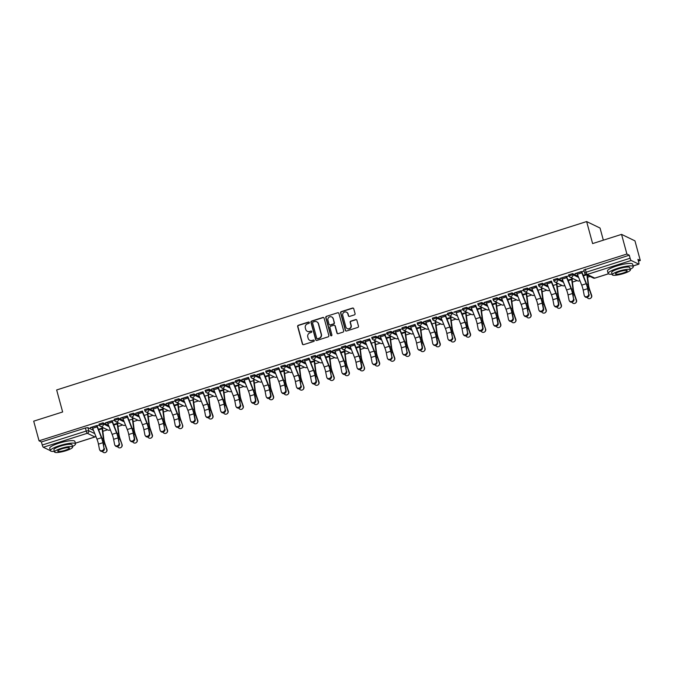 <?xml version="1.0" encoding="UTF-8"?>
<svg xmlns="http://www.w3.org/2000/svg" width="674" height="674" viewBox="0 0 674 674"><rect width="100%" height="100%" fill="white"/><g stroke="black" fill="none" stroke-linecap="round" stroke-linejoin="round"><path stroke-width="1.01" d="M309.324 322.517A0.716 0.682 -64.2 0 0 308.473 322.054L298.346 325.264A1.019 0.977 -64.2 0 0 297.655 326.536L302.39 343.984A1.019 0.977 -64.2 0 0 303.612 344.65L313.739 341.432A0.716 0.682 -64.2 0 0 313.865 340.109A0.716 0.682 -64.2 0 0 313.368 340.075L312.054 340.488A3.277 3.134 -64.2 0 1 308.161 338.356L307.765 336.907A3.277 3.134 -64.2 0 1 309.973 332.838L311.287 332.417A0.716 0.682 -64.2 0 0 311.413 331.094A0.716 0.682 -64.2 0 0 310.916 331.06L309.61 331.482A3.277 3.134 -64.2 0 1 305.718 329.35L305.322 327.893A3.277 3.134 -64.2 0 1 307.529 323.823L308.835 323.41A0.716 0.682 -64.2 0 0 309.324 322.517M309.088 322.164A0.716 0.682 -64.2 0 0 308.734 322.18L298.607 325.399A1.019 0.977 -64.2 0 0 297.916 326.671L302.66 344.111A1.019 0.977 -64.2 0 0 303.039 344.658M313.991 340.193A0.716 0.682 -64.2 0 0 313.637 340.202L312.054 340.488M311.54 331.178A0.716 0.682 -64.2 0 0 311.186 331.195L309.61 331.482M354.381 314.884A1.019 0.977 -64.2 0 0 355.072 313.612L353.74 308.717A1.019 0.977 -64.2 0 0 352.527 308.052L341.28 311.624A1.019 0.977 -64.2 0 0 340.589 312.896L345.332 330.344A1.019 0.977 -64.2 0 0 346.546 331.01L357.793 327.438A1.019 0.977 -64.2 0 0 358.484 326.165L356.875 320.251A1.019 0.977 -64.2 0 0 355.661 319.586L350.851 321.11A1.019 0.977 -64.2 0 0 350.16 322.383L350.952 325.315A2.738 2.62 -64.2 0 1 347.211 328.592A2.738 2.62 -64.2 0 1 345.855 326.941L342.737 315.449A2.738 2.62 -64.2 0 1 346.478 312.18A2.738 2.62 -64.2 0 1 347.835 313.831L348.357 315.744A1.019 0.977 -64.2 0 0 349.57 316.409L354.381 314.884M39.041 440.813L33.7 421.166L62.64 411.974L56.658 389.96L586.633 221.561L592.615 243.584L621.554 234.383L626.896 254.031L39.041 440.813L41.409 441.959L42.243 445.025L86.23 431.048L88.707 430.686L94.764 433.618M324.101 318.136A1.019 0.977 -64.2 0 0 322.888 317.471L311.641 321.043A1.019 0.977 -64.2 0 0 310.95 322.315L315.685 339.755A1.019 0.977 -64.2 0 0 316.906 340.429L328.154 336.848A1.019 0.977 -64.2 0 0 328.845 335.576L324.101 318.136M326.46 316.333L337.708 312.761A1.019 0.977 -64.2 0 1 338.921 313.427L343.664 330.867A1.019 0.977 -64.2 0 1 342.973 332.139L338.163 333.672A1.019 0.977 -64.2 0 1 336.941 333.007L335.02 325.93A1.019 0.977 -64.2 0 0 333.807 325.264L330.614 326.283A1.019 0.977 -64.2 0 0 329.923 327.556L331.92 334.919A0.716 0.682 -64.2 0 1 330.942 335.77A0.716 0.682 -64.2 0 1 330.589 335.34L325.769 317.606A1.019 0.977 -64.2 0 1 326.46 316.333L337.708 312.761M621.554 234.383L634.959 240.862L640.3 260.509L638.404 261.116M102.852 431.276L107.511 429.801M118.001 426.465L122.66 424.982M133.149 421.654L137.808 420.172M148.297 416.835L152.956 415.361M163.445 412.025L168.104 410.542M178.593 407.214L183.252 405.731M193.741 402.403L198.4 400.92M208.889 397.584L213.548 396.11M224.038 392.774L228.697 391.291M239.186 387.963L243.845 386.48M254.334 383.144L258.993 381.669M269.482 378.333L274.141 376.859M284.63 373.522L289.289 372.04M299.778 368.712L304.437 367.229M314.927 363.893L319.586 362.418M330.075 359.082L334.734 357.599M345.223 354.271L349.882 352.788M360.371 349.461L365.022 347.978M375.519 344.641L380.17 343.167M390.667 339.831L395.318 338.348M405.815 335.02L410.466 333.537M420.955 330.201L425.614 328.727M436.103 325.39L440.762 323.916M451.251 320.58L455.91 319.097M466.4 315.769L471.059 314.286M481.548 310.95L486.207 309.476M496.696 306.139L501.355 304.656M511.844 301.329L516.503 299.846M526.992 296.518L531.651 295.035M542.14 291.699L546.799 290.224M557.288 286.888L561.947 285.405M572.437 282.077L577.096 280.595M587.585 277.258L590.104 276.466M603.34 240.171L600.045 228.039L586.633 221.561M626.896 254.031L629.263 255.185L630.097 258.243A2.081 0.438 72.4 0 0 631.167 260.476L638.758 264.141A2.081 0.438 72.4 0 0 638.851 264.157A2.081 0.438 72.4 0 0 638.758 262.43L637.924 259.364L640.3 260.509M41.409 441.959L85.396 427.99L87.873 427.628L93.45 430.324M50.39 450.67L43.313 447.258A2.081 0.438 -107.6 0 1 42.243 445.025M92.212 426.979L92.212 427.004A2.603 0.548 72.4 0 0 92.641 428.285L96.98 439.162A6.462 1.365 -107.6 0 1 98.455 444.124L99.482 449.398A2.401 2.056 -38.8 0 0 103.948 447.983L103.358 443.239A7.818 1.651 72.4 0 0 101.572 437.241L97.031 425.749L99.196 425.083L90.375 427.569M111.825 420.753L107.36 422.185A2.603 0.548 72.4 0 0 107.789 423.466L112.128 434.351A6.462 1.365 -107.6 0 1 113.603 439.305L114.631 444.587A2.401 2.056 -38.8 0 0 119.096 443.163L118.506 438.429A7.818 1.651 72.4 0 0 116.72 432.43L112.179 420.938L114.344 420.273L105.523 422.75M127.327 416.144L120.671 417.939M142.475 411.334L135.819 413.128M152.796 407.728L152.804 407.753A2.603 0.548 72.4 0 0 153.234 409.034L157.564 419.91A6.462 1.365 -107.6 0 1 159.047 424.864L160.075 430.147A2.401 2.056 -38.8 0 0 164.54 428.723L163.951 423.988A7.818 1.651 72.4 0 0 162.164 417.99L157.623 406.498L159.78 405.832L150.968 408.309M172.418 401.502L167.952 402.934A2.603 0.548 72.4 0 0 168.382 404.215L172.713 415.1A6.462 1.365 -107.6 0 1 174.195 420.054L175.223 425.336A2.401 2.056 -38.8 0 0 179.688 423.912L179.099 419.177A7.818 1.651 72.4 0 0 177.313 413.179L172.771 401.687L174.928 401.022L166.116 403.499M187.92 396.893L181.264 398.688M203.068 392.083L196.404 393.877M217.862 387.061L213.397 388.494A2.603 0.548 72.4 0 0 213.827 389.774L218.157 400.659A6.462 1.365 -107.6 0 1 219.64 405.613L220.668 410.896A2.401 2.056 -38.8 0 0 225.133 409.472L224.543 404.737A7.818 1.651 72.4 0 0 222.757 398.738L218.216 387.247L220.373 386.581L211.552 389.058M233.002 382.242L228.545 383.683A2.603 0.548 72.4 0 0 228.975 384.964L233.305 395.84A6.462 1.365 -107.6 0 1 234.788 400.803L235.816 406.085A2.401 2.056 -38.8 0 0 240.281 404.661L239.691 399.926A7.818 1.651 72.4 0 0 237.905 393.928L233.364 382.436L235.521 381.77L226.7 384.247M248.512 377.642L241.848 379.437M263.66 372.832L256.996 374.626M278.809 368.012L272.144 369.807M293.594 362.991L289.138 364.432A2.603 0.548 72.4 0 0 289.559 365.712L293.898 376.589A6.462 1.365 -107.6 0 1 295.372 381.551L296.408 386.825A2.401 2.056 -38.8 0 0 300.874 385.41L300.275 380.675A7.818 1.651 72.4 0 0 298.489 374.677L293.948 363.185L296.113 362.519L287.293 364.996M309.105 358.391L302.441 360.186M319.425 354.785L319.434 354.81A2.603 0.548 72.4 0 0 319.855 356.091L324.194 366.968A6.462 1.365 -107.6 0 1 325.668 371.922L326.705 377.204A2.401 2.056 -38.8 0 0 331.17 375.78L330.572 371.045A7.818 1.651 72.4 0 0 328.786 365.047L324.245 353.555L326.41 352.89L317.589 355.367M334.574 349.974L334.582 349.991A2.603 0.548 72.4 0 0 335.003 351.272L339.342 362.157A6.462 1.365 -107.6 0 1 340.817 367.111L341.853 372.393A2.401 2.056 -38.8 0 0 346.318 370.97L345.72 366.235A7.818 1.651 72.4 0 0 343.934 360.236L339.393 348.744L341.558 348.079L332.737 350.556M354.549 343.951L347.885 345.745M369.697 339.14L363.033 340.934M380.018 335.534L380.026 335.551A2.603 0.548 72.4 0 0 380.448 336.832L384.787 347.717A6.462 1.365 -107.6 0 1 386.261 352.671L387.289 357.953A2.401 2.056 -38.8 0 0 391.762 356.529L391.164 351.794A7.818 1.651 72.4 0 0 389.378 345.796L384.837 334.304L387.002 333.638L378.181 336.115M399.631 329.3L395.175 330.74A2.603 0.548 72.4 0 0 395.596 332.021L399.935 342.898A6.462 1.365 -107.6 0 1 401.409 347.86L402.437 353.142A2.401 2.056 -38.8 0 0 406.911 351.718L406.312 346.984A7.818 1.651 72.4 0 0 404.526 340.985L399.985 329.493L402.151 328.828L393.33 331.305M415.142 324.7L408.478 326.494M430.29 319.889L423.626 321.683M440.611 316.283L440.619 316.3A2.603 0.548 72.4 0 0 441.04 317.58L445.379 328.465A6.462 1.365 -107.6 0 1 446.854 333.419L447.881 338.702A2.401 2.056 -38.8 0 0 452.355 337.278L451.757 332.543A7.818 1.651 72.4 0 0 449.971 326.545L445.43 315.053L447.595 314.387L438.774 316.864M460.224 310.048L455.759 311.489A2.603 0.548 72.4 0 0 456.188 312.77L460.527 323.646A6.462 1.365 -107.6 0 1 462.002 328.609L463.03 333.883A2.401 2.056 -38.8 0 0 467.495 332.467L466.905 327.733A7.818 1.651 72.4 0 0 465.119 321.734L460.578 310.242L462.743 309.577L453.922 312.054M475.734 305.448L469.07 307.243M490.883 300.629L484.218 302.424M506.031 295.819L499.367 297.613M520.817 290.797L516.351 292.238A2.603 0.548 72.4 0 0 516.781 293.519L521.12 304.395A6.462 1.365 -107.6 0 1 522.594 309.358L523.622 314.632A2.401 2.056 -38.8 0 0 528.087 313.216L527.498 308.481A7.818 1.651 72.4 0 0 525.712 302.483L521.171 290.991L523.336 290.326L514.515 292.802M536.319 286.197L529.663 287.992M551.467 281.378L544.811 283.173M561.796 277.781L561.796 277.798A2.603 0.548 72.4 0 0 562.226 279.078L566.564 289.955A6.462 1.365 -107.6 0 1 568.039 294.917L569.067 300.2A2.401 2.056 -38.8 0 0 573.532 298.776L572.942 294.041A7.818 1.651 72.4 0 0 571.156 288.042L566.615 276.551L568.78 275.885L559.959 278.362M581.409 271.546L576.944 272.987A2.603 0.548 72.4 0 0 577.374 274.267L581.713 285.144A6.462 1.365 -107.6 0 1 583.187 290.106L584.215 295.381A2.401 2.056 -38.8 0 0 588.68 293.965L588.09 289.23A7.818 1.651 72.4 0 0 586.304 283.232L581.763 271.732L583.928 271.066L575.107 273.551M568.721 274.849L572.605 273.61L578.182 276.306M553.573 279.659L557.457 278.429L563.034 281.117M538.425 284.47L542.309 283.24L547.886 285.936M523.285 289.289L527.169 288.051L532.738 290.747M508.137 294.1L512.021 292.861L517.59 295.557M492.989 298.911L496.873 297.681L502.45 300.368M477.841 303.721L481.725 302.491L487.302 305.187M462.693 308.54L466.576 307.302L472.154 309.998M447.544 313.351L451.428 312.113L452.768 312.761M432.396 318.162L436.28 316.932L441.858 319.628M417.248 322.972L421.132 321.742L426.709 324.438M402.1 327.791L405.984 326.553L411.561 329.249M386.952 332.602L390.836 331.372L396.413 334.06M371.804 337.413L375.688 336.183L381.265 338.879M356.656 342.232L360.539 340.993L366.117 343.689M341.507 347.043L345.391 345.804L350.969 348.5M326.359 351.853L330.243 350.623L335.821 353.311M311.211 356.664L315.095 355.434L320.672 358.13M296.063 361.483L299.947 360.245L305.524 362.941M280.915 366.294L284.799 365.055L290.376 367.751M265.767 371.104L269.651 369.874L275.228 372.57M250.618 375.915L254.502 374.685L260.08 377.381M235.47 380.734L239.354 379.496L244.932 382.192M220.322 385.545L224.206 384.315L229.783 387.002M205.174 390.356L209.058 389.125L214.635 391.821M190.026 395.175L193.91 393.936L199.487 396.632M174.878 399.985L178.762 398.747L184.339 401.443M159.73 404.796L163.613 403.566L169.191 406.254M144.581 409.607L148.465 408.377L154.043 411.073M129.433 414.426L133.317 413.187L138.895 415.883M114.285 419.236L118.169 417.998L123.746 420.694M99.137 424.047L103.021 422.817L108.598 425.513M102.397 428.361L103.686 427.948M117.546 423.55L118.835 423.137M132.609 418.436L133.983 418.327M147.842 413.92L149.131 413.516M162.99 409.11L164.279 408.697M178.138 404.299L179.427 403.886M193.202 399.185L194.575 399.075M208.35 394.374L209.724 394.256M223.583 389.858L224.872 389.446M238.731 385.048L240.02 384.635M253.795 379.934L255.168 379.824M268.943 375.123L270.316 375.005M284.175 370.607L285.464 370.195M299.323 365.797L300.612 365.384M314.387 360.683L315.761 360.573M329.535 355.872L330.909 355.754M344.759 351.356L346.057 350.943M359.908 346.546L361.205 346.133M374.98 341.432L376.353 341.314M390.128 336.621L391.501 336.503M405.352 332.105L406.649 331.692M420.424 326.991L421.798 326.882M435.572 322.18L436.946 322.062M450.721 317.37L452.094 317.252M465.945 312.854L467.242 312.441M481.017 307.74L482.39 307.63M496.165 302.929L497.538 302.811M511.389 298.413L512.687 298.001M526.537 293.594L527.835 293.19M541.61 288.489L542.983 288.371M556.834 283.973L558.131 283.56M571.982 279.162L573.271 278.75M103.29 427.754L98.404 429.304M90.451 427.864L92.296 427.274M629.263 255.185L583.869 270.03M105.599 423.053L107.444 422.463M118.439 422.943L113.552 424.494L117.183 423.339L118.464 433.272A7.818 1.651 -107.6 0 0 119.896 439.103L122.087 444.613A2.401 2.334 46.1 0 1 121.514 447.047L121.286 447.266A2.401 2.334 -133.9 0 0 121.851 444.832M120.747 418.234L122.592 417.653M133.587 418.133L132.331 418.529M135.895 413.423L137.732 412.842M148.735 413.322L147.48 413.718M151.043 408.613L152.88 408.023M163.883 408.503L158.997 410.053M166.192 403.793L168.028 403.212M179.031 403.692L174.145 405.243L177.776 404.088L179.057 414.021A7.818 1.651 -107.6 0 0 180.489 419.851L182.671 425.353A2.401 2.334 46.1 0 1 182.106 427.796L181.879 428.015A2.401 2.334 -133.9 0 0 182.443 425.58M181.34 398.983L183.176 398.401M194.179 398.882L192.924 399.278M196.488 394.172L198.325 393.582M209.328 394.063L208.072 394.467M211.636 389.361L213.473 388.772M224.467 389.252L219.589 390.802M226.784 384.542L228.621 383.961M239.615 384.441L234.737 385.991M241.932 379.732L243.769 379.15M254.764 379.631L253.517 380.026M257.08 374.921L258.917 374.331M269.912 374.811L265.034 376.362M272.229 370.102L274.065 369.521M285.06 370.001L280.182 371.551M287.377 365.291L289.213 364.71M300.208 365.19L295.33 366.74L298.961 365.586L300.242 375.519A7.818 1.651 -107.6 0 0 301.666 381.349L303.856 386.851A2.401 2.334 46.1 0 1 303.292 389.286L303.056 389.513A2.401 2.334 -133.9 0 0 303.629 387.07M302.525 360.48L304.362 359.899M315.356 360.371L310.478 361.93M317.673 355.67L319.51 355.08M330.504 355.56L325.626 357.11M332.821 350.851L334.658 350.269M345.652 350.75L340.774 352.3M347.969 346.04L349.806 345.459M360.801 345.939L355.923 347.489L359.554 346.335L360.834 356.268A7.818 1.651 -107.6 0 0 362.258 362.09L364.449 367.6A2.401 2.334 46.1 0 1 363.876 370.034L363.648 370.262A2.401 2.334 -133.9 0 0 364.221 367.819M363.118 341.229L364.954 340.64M375.949 341.12L374.702 341.524M378.266 336.419L380.102 335.829M391.097 336.309L386.219 337.859M393.414 331.6L395.25 331.018M406.245 331.498L401.367 333.049M408.562 326.789L410.399 326.208M421.393 326.688L416.515 328.238L420.146 327.084L421.427 337.017A7.818 1.651 -107.6 0 0 422.851 342.839L425.041 348.348A2.401 2.334 46.1 0 1 424.468 350.783L424.241 351.002A2.401 2.334 -133.9 0 0 424.814 348.568M423.71 321.978L425.547 321.388M436.541 321.869L435.294 322.265M438.858 317.159L440.695 316.578M451.69 317.058L446.811 318.608M453.998 312.348L455.843 311.767M466.838 312.247L461.96 313.798M469.146 307.538L470.991 306.956M481.986 307.428L477.108 308.987L480.739 307.833L482.02 317.766A7.818 1.651 -107.6 0 0 483.443 323.587L485.634 329.097A2.401 2.334 46.1 0 1 485.061 331.532L484.833 331.751A2.401 2.334 -133.9 0 0 485.406 329.316M484.294 302.727L486.139 302.137M497.134 302.618L492.247 304.168M499.442 297.908L501.288 297.327M512.282 297.807L507.396 299.357M514.591 293.097L516.436 292.516M527.43 292.996L522.544 294.546M529.739 288.287L531.584 287.697M542.578 288.177L541.323 288.582M544.887 283.476L546.732 282.886M557.727 283.366L556.471 283.762M560.035 278.657L561.88 278.076M572.875 278.556L567.988 280.106M575.183 273.846L577.028 273.265M585.875 274.419L583.136 275.295M307.479 331.389A3.277 3.134 -64.2 0 0 309.872 331.608M309.922 340.404A3.277 3.134 -64.2 0 0 312.323 340.623M323.722 317.589A1.019 0.977 -64.2 0 0 323.149 317.597L311.91 321.169A1.019 0.977 -64.2 0 0 311.219 322.442L315.954 339.89A1.019 0.977 -64.2 0 0 316.333 340.429M313.056 322.071A0.716 0.682 -64.2 0 0 312.576 322.956L316.729 338.272A0.716 0.682 -64.2 0 0 317.58 338.736L318.962 338.297A3.277 3.134 -64.2 0 0 321.169 334.228L318.33 323.756A3.277 3.134 -64.2 0 0 314.438 321.624L313.056 322.071M317.227 338.752A0.716 0.682 -64.2 0 0 317.85 338.862L317.58 338.736M316.839 321.852A3.277 3.134 -64.2 0 1 318.6 323.891L321.439 334.355A3.277 3.134 -64.2 0 1 319.232 338.424L317.85 338.862M338.542 312.888A1.019 0.977 -64.2 0 0 337.977 312.888M334.641 325.39A1.019 0.977 -64.2 0 1 335.29 326.064L337.211 333.133A1.019 0.977 -64.2 0 0 337.59 333.681M326.73 316.46A1.019 0.977 -64.2 0 0 326.039 317.732L330.858 335.467A0.716 0.682 -64.2 0 0 331.086 335.821M333.023 318.591A2.738 2.62 -64.2 0 0 328.802 317.361A2.738 2.62 -64.2 0 0 327.926 320.209L329.03 324.253A1.019 0.977 -64.2 0 0 330.243 324.919L333.436 323.908A1.019 0.977 -64.2 0 0 334.127 322.635L333.293 318.718A2.738 2.62 -64.2 0 0 331.802 317.007M329.67 324.927A1.019 0.977 -64.2 0 0 330.513 325.053L330.243 324.919M333.293 318.718L334.397 322.762A1.019 0.977 -64.2 0 1 333.706 324.034L330.513 325.053M346.604 312.247A2.738 2.62 -64.2 0 1 348.104 313.966L348.618 315.879A1.019 0.977 -64.2 0 0 348.997 316.418M347.346 328.651A2.738 2.62 -64.2 0 0 351.221 325.449L350.952 325.315M356.495 319.703A1.019 0.977 -64.2 0 0 355.931 319.712L351.112 321.245A1.019 0.977 -64.2 0 0 350.429 322.517L351.221 325.449M353.361 308.178A1.019 0.977 -64.2 0 0 352.797 308.178L341.549 311.759A1.019 0.977 -64.2 0 0 340.859 313.022L345.602 330.471A1.019 0.977 -64.2 0 0 345.981 331.01M102.313 428.066L102.389 428.344A2.603 0.548 -107.6 0 1 102.642 429.532L103.796 438.875A6.462 1.365 72.4 0 0 104.975 443.694L106.939 449.423A2.401 2.334 46.1 0 1 106.366 451.858L106.138 452.077A2.401 2.334 -133.9 0 0 106.703 449.642L104.748 443.913A7.818 1.651 -107.6 0 1 103.316 438.092L102.035 428.15L98.412 429.33M102.364 451.361A2.401 2.334 -133.9 0 0 106.138 452.077M104.386 448.522A2.401 2.056 141.2 0 1 100.283 450.738L99.845 450.19M96.677 425.564L96.677 425.58A2.603 0.548 72.4 0 0 97.107 426.861L101.445 437.738A6.462 1.365 -107.6 0 1 102.92 442.7L103.948 447.983M117.512 446.55A2.401 2.334 -133.9 0 0 121.286 447.266M117.461 423.255L117.537 423.533A2.603 0.548 -107.6 0 1 117.79 424.721L118.944 434.064A6.462 1.365 72.4 0 0 120.124 438.884L122.087 444.613M132.685 418.714A2.603 0.548 -107.6 0 1 132.93 419.91L134.092 429.254A6.462 1.365 72.4 0 0 135.272 434.064L137.235 439.793A2.401 2.334 46.1 0 1 136.662 442.228L136.434 442.456A2.401 2.334 -133.9 0 0 136.999 440.012L135.044 434.292A7.818 1.651 -107.6 0 1 133.612 428.462L132.34 418.546M132.66 441.74A2.401 2.334 -133.9 0 0 136.434 442.456M119.534 443.711A2.401 2.056 141.2 0 1 115.431 445.918L114.993 445.379M111.825 420.77A2.603 0.548 72.4 0 0 112.255 422.05L116.594 432.927A6.462 1.365 -107.6 0 1 118.068 437.889L119.096 443.163M134.244 438.353L133.216 433.079A6.462 1.365 -107.6 0 0 131.742 428.116L127.403 417.24A2.603 0.548 72.4 0 1 126.973 415.959L122.508 417.375A2.603 0.548 72.4 0 0 122.938 418.655L127.276 429.532A6.462 1.365 -107.6 0 1 128.751 434.494L129.779 439.768A2.401 2.056 -38.8 0 0 134.244 438.353L134.682 438.892A2.401 2.056 141.2 0 1 130.579 441.108L130.141 440.569M134.682 438.892L133.654 433.618A7.818 1.651 72.4 0 0 131.868 427.619L127.251 415.85M72.472 446.483A13.033 2.502 164.8 0 0 75.539 443.854A13.033 2.502 164.8 0 0 59.615 445.649A13.033 2.502 164.8 0 0 50.39 450.687A13.033 2.502 164.8 0 0 54.367 451.403M75.539 443.854L74.873 441.386A13.033 2.502 164.8 0 0 58.941 443.18A13.033 2.502 164.8 0 0 49.716 448.218L50.39 450.687M54.527 452.001L53.912 449.726A9.385 1.803 -15.2 0 1 60.55 446.104A9.385 1.803 -15.2 0 1 72.017 444.806L72.64 447.081A9.385 1.803 164.8 0 0 61.165 448.37A9.385 1.803 164.8 0 0 54.527 452.001A9.385 1.803 164.8 0 0 65.993 450.704A9.385 1.803 164.8 0 0 72.64 447.081M62.025 448.791A6.049 1.163 164.8 0 0 57.745 451.125A6.049 1.163 164.8 0 0 65.134 450.291A6.049 1.163 164.8 0 0 69.414 447.957A6.049 1.163 164.8 0 0 62.025 448.791M630.224 269.271A13.033 2.502 164.8 0 0 633.29 266.634A13.033 2.502 164.8 0 0 617.367 268.437A13.033 2.502 164.8 0 0 608.142 273.467A13.033 2.502 164.8 0 0 612.118 274.192M633.29 266.634L632.625 264.166A13.033 2.502 164.8 0 0 616.693 265.969A13.033 2.502 164.8 0 0 607.476 270.999L608.142 273.467M612.278 274.781L611.663 272.515A9.385 1.803 -15.2 0 1 618.302 268.884A9.385 1.803 -15.2 0 1 629.769 267.595L630.392 269.861A9.385 1.803 164.8 0 0 618.926 271.159A9.385 1.803 164.8 0 0 612.278 274.781A9.385 1.803 164.8 0 0 623.745 273.492A9.385 1.803 164.8 0 0 630.392 269.861M619.777 271.571A6.049 1.163 164.8 0 0 615.497 273.905A6.049 1.163 164.8 0 0 622.894 273.08A6.049 1.163 164.8 0 0 627.174 270.737A6.049 1.163 164.8 0 0 619.777 271.571M147.758 413.625L147.833 413.903A2.603 0.548 -107.6 0 1 148.078 415.1L149.24 424.443A6.462 1.365 72.4 0 0 150.42 429.254L152.375 434.983A2.401 2.334 46.1 0 1 151.81 437.418L151.583 437.637A2.401 2.334 -133.9 0 0 152.147 435.202L150.192 429.473A7.818 1.651 -107.6 0 1 148.76 423.651L147.488 413.735M147.808 436.921A2.401 2.334 -133.9 0 0 151.583 437.637M162.906 408.815L162.982 409.093A2.603 0.548 -107.6 0 1 163.226 410.281L164.389 419.624A6.462 1.365 72.4 0 0 165.568 424.443L167.523 430.172A2.401 2.334 46.1 0 1 166.958 432.607L166.731 432.826A2.401 2.334 -133.9 0 0 167.295 430.391L165.341 424.662A7.818 1.651 -107.6 0 1 163.908 418.84L162.628 408.899L159.005 410.078M162.956 432.11A2.401 2.334 -133.9 0 0 166.731 432.826M178.105 427.299A2.401 2.334 -133.9 0 0 181.879 428.015M178.054 404.004L178.13 404.274A2.603 0.548 -107.6 0 1 178.374 405.47L179.537 414.813A6.462 1.365 72.4 0 0 180.716 419.632L182.671 425.353M137.656 412.547L137.656 412.564A2.603 0.548 72.4 0 0 138.086 413.844L142.425 424.721A6.462 1.365 -107.6 0 1 143.899 429.683L144.927 434.957A2.401 2.056 -38.8 0 0 149.392 433.542L149.83 434.081A2.401 2.056 141.2 0 1 145.727 436.297L145.289 435.749M149.83 434.081L148.802 428.807A7.818 1.651 72.4 0 0 147.016 422.809L142.399 411.039M137.656 412.564L142.121 411.14A2.603 0.548 72.4 0 0 142.551 412.421L146.89 423.306A6.462 1.365 -107.6 0 1 148.364 428.26L149.392 433.542M164.978 429.271A2.401 2.056 141.2 0 1 160.875 431.486L160.437 430.939M157.269 406.312L157.269 406.329A2.603 0.548 72.4 0 0 157.699 407.61L162.038 418.487A6.462 1.365 -107.6 0 1 163.512 423.449L164.54 428.723M180.127 424.46A2.401 2.056 141.2 0 1 176.024 426.667L175.585 426.128M172.418 401.519A2.603 0.548 72.4 0 0 172.847 402.799L177.186 413.676A6.462 1.365 -107.6 0 1 178.661 418.638L179.688 423.912M193.278 399.463A2.603 0.548 -107.6 0 1 193.522 400.659L194.685 410.003A6.462 1.365 72.4 0 0 195.864 414.813L197.819 420.542A2.401 2.334 46.1 0 1 197.255 422.977L197.027 423.205A2.401 2.334 -133.9 0 0 197.592 420.761L195.629 415.032A7.818 1.651 -107.6 0 1 194.205 409.211L192.933 399.294M193.253 422.488A2.401 2.334 -133.9 0 0 197.027 423.205M183.092 398.107L183.101 398.123A2.603 0.548 72.4 0 0 183.53 399.404L187.861 410.281A6.462 1.365 -107.6 0 1 189.343 415.243L190.371 420.517A2.401 2.056 -38.8 0 0 194.837 419.102L195.275 419.641A2.401 2.056 141.2 0 1 191.172 421.857L190.734 421.317M195.275 419.641L194.247 414.367A7.818 1.651 72.4 0 0 192.461 408.368L187.844 396.598M183.101 398.123L187.566 396.708A2.603 0.548 72.4 0 0 187.995 397.989L192.334 408.865A6.462 1.365 -107.6 0 1 193.809 413.819L194.837 419.102M208.426 394.652A2.603 0.548 -107.6 0 1 208.67 395.849L209.833 405.184A6.462 1.365 72.4 0 0 211.013 410.003L212.967 415.732A2.401 2.334 46.1 0 1 212.403 418.166L212.175 418.386A2.401 2.334 -133.9 0 0 212.74 415.951L210.777 410.222A7.818 1.651 -107.6 0 1 209.353 404.4L208.081 394.484M208.401 417.669A2.401 2.334 -133.9 0 0 212.175 418.386M198.24 393.287L198.249 393.313A2.603 0.548 72.4 0 0 198.678 394.593L203.009 405.47A6.462 1.365 -107.6 0 1 204.492 410.432L205.519 415.706A2.401 2.056 -38.8 0 0 209.985 414.291L210.423 414.83A2.401 2.056 141.2 0 1 206.32 417.046L205.882 416.498M210.423 414.83L209.395 409.556A7.818 1.651 72.4 0 0 207.609 403.558L202.992 391.779M198.249 393.313L202.714 391.889A2.603 0.548 72.4 0 0 203.144 393.169L207.482 404.055A6.462 1.365 -107.6 0 1 208.957 409.008L209.985 414.291M223.498 389.564L223.574 389.842A2.603 0.548 -107.6 0 1 223.819 391.03L224.981 400.373A6.462 1.365 72.4 0 0 226.161 405.192L228.115 410.921A2.401 2.334 46.1 0 1 227.551 413.356L227.315 413.575A2.401 2.334 -133.9 0 0 227.888 411.14L225.925 405.411A7.818 1.651 -107.6 0 1 224.501 399.589L223.22 389.648L219.598 390.819M223.549 412.859A2.401 2.334 -133.9 0 0 227.315 413.575M225.571 410.019A2.401 2.056 141.2 0 1 221.468 412.227L221.03 411.688M217.862 387.078A2.603 0.548 72.4 0 0 218.292 388.359L222.631 399.235A6.462 1.365 -107.6 0 1 224.105 404.198L225.133 409.472M238.647 384.744L238.722 385.023A2.603 0.548 -107.6 0 1 238.967 386.219L240.129 395.562A6.462 1.365 72.4 0 0 241.309 400.373L243.263 406.102A2.401 2.334 46.1 0 1 242.699 408.537L242.463 408.764A2.401 2.334 -133.9 0 0 243.036 406.329L241.073 400.6A7.818 1.651 -107.6 0 1 239.649 394.77L238.369 384.837L234.746 386.008M238.697 408.048A2.401 2.334 -133.9 0 0 242.463 408.764M240.719 405.2A2.401 2.056 141.2 0 1 236.616 407.416L236.178 406.877M233.01 382.268A2.603 0.548 72.4 0 0 233.44 383.548L237.779 394.425A6.462 1.365 -107.6 0 1 239.253 399.387L240.281 404.661M253.871 380.212A2.603 0.548 -107.6 0 1 254.115 381.408L255.278 390.752A6.462 1.365 72.4 0 0 256.457 395.562L258.412 401.291A2.401 2.334 46.1 0 1 257.847 403.726L257.611 403.945A2.401 2.334 -133.9 0 0 258.184 401.51L256.221 395.781A7.818 1.651 -107.6 0 1 254.797 389.96L253.525 380.043M253.845 403.237A2.401 2.334 -133.9 0 0 257.611 403.945M255.429 399.851L254.401 394.568A6.462 1.365 -107.6 0 0 252.918 389.614L248.588 378.729A2.603 0.548 72.4 0 1 248.158 377.448L243.693 378.872A2.603 0.548 72.4 0 0 244.123 380.153L248.453 391.03A6.462 1.365 -107.6 0 1 249.936 395.992L250.964 401.266A2.401 2.056 -38.8 0 0 255.429 399.851L255.867 400.39A2.401 2.056 141.2 0 1 251.764 402.605L251.326 402.058M255.867 400.39L254.839 395.116A7.818 1.651 72.4 0 0 253.053 389.117L248.436 377.347M269.019 375.401A2.603 0.548 -107.6 0 1 269.263 376.589L270.426 385.932A6.462 1.365 72.4 0 0 271.605 390.752L273.56 396.481A2.401 2.334 46.1 0 1 272.995 398.915L272.759 399.134A2.401 2.334 -133.9 0 0 273.332 396.7L271.369 390.971A7.818 1.651 -107.6 0 1 269.945 385.149L268.665 375.207M268.993 398.418A2.401 2.334 -133.9 0 0 272.759 399.134M258.833 374.036L258.841 374.062A2.603 0.548 72.4 0 0 259.263 375.342L263.601 386.219A6.462 1.365 -107.6 0 1 265.084 391.181L266.112 396.455A2.401 2.056 -38.8 0 0 270.577 395.04L271.015 395.579A2.401 2.056 141.2 0 1 266.912 397.795L266.474 397.247M271.015 395.579L269.979 390.297A7.818 1.651 72.4 0 0 268.201 384.298L263.585 372.528M263.298 372.621L263.307 372.638A2.603 0.548 72.4 0 0 263.736 373.918L268.067 384.795A6.462 1.365 -107.6 0 1 269.549 389.757L270.577 395.04M284.091 370.312L284.167 370.59A2.603 0.548 -107.6 0 1 284.411 371.778L285.574 381.122A6.462 1.365 72.4 0 0 286.745 385.941L288.708 391.67A2.401 2.334 46.1 0 1 288.143 394.105L287.908 394.324A2.401 2.334 -133.9 0 0 288.48 391.889L286.517 386.16A7.818 1.651 -107.6 0 1 285.094 380.33L283.813 370.397M284.142 393.608A2.401 2.334 -133.9 0 0 287.908 394.324M278.446 367.81L273.989 369.242A2.603 0.548 72.4 0 0 274.411 370.523L278.75 381.408A6.462 1.365 -107.6 0 1 280.224 386.362L281.26 391.645A2.401 2.056 -38.8 0 0 285.725 390.221L286.164 390.768A2.401 2.056 141.2 0 1 282.061 392.976L281.622 392.437M286.164 390.768L285.127 385.486A7.818 1.651 72.4 0 0 283.341 379.487L278.724 367.718M278.455 367.827A2.603 0.548 72.4 0 0 278.884 369.108L283.215 379.984A6.462 1.365 -107.6 0 1 284.698 384.947L285.725 390.221M299.29 388.797A2.401 2.334 -133.9 0 0 303.056 389.513M299.239 365.493L299.315 365.771A2.603 0.548 -107.6 0 1 299.559 366.968L300.714 376.311A6.462 1.365 72.4 0 0 301.893 381.122L303.856 386.851M301.312 385.949A2.401 2.056 141.2 0 1 297.209 388.165L296.771 387.626M293.603 363.016A2.603 0.548 72.4 0 0 294.033 364.297L298.363 375.174A6.462 1.365 -107.6 0 1 299.846 380.136L300.874 385.41M314.463 360.961A2.603 0.548 -107.6 0 1 314.707 362.157L315.862 371.5A6.462 1.365 72.4 0 0 317.041 376.311L319.004 382.04A2.401 2.334 46.1 0 1 318.431 384.475L318.204 384.694A2.401 2.334 -133.9 0 0 318.777 382.259L316.814 376.53A7.818 1.651 -107.6 0 1 315.39 370.708L314.109 360.775M314.438 383.978A2.401 2.334 -133.9 0 0 318.204 384.694M316.022 380.599L314.994 375.317A6.462 1.365 -107.6 0 0 313.511 370.363L309.181 359.478A2.603 0.548 72.4 0 1 308.751 358.197L304.286 359.621A2.603 0.548 72.4 0 0 304.707 360.902L309.046 371.778A6.462 1.365 -107.6 0 1 310.52 376.741L311.557 382.015A2.401 2.056 -38.8 0 0 316.022 380.599L316.46 381.139A2.401 2.056 141.2 0 1 312.357 383.354L311.919 382.807M316.46 381.139L315.424 375.865A7.818 1.651 72.4 0 0 313.637 369.866L309.021 358.096M329.611 356.15A2.603 0.548 -107.6 0 1 329.856 357.338L331.01 366.681A6.462 1.365 72.4 0 0 332.189 371.5L334.152 377.229A2.401 2.334 46.1 0 1 333.579 379.664L333.352 379.883A2.401 2.334 -133.9 0 0 333.925 377.448L331.962 371.719A7.818 1.651 -107.6 0 1 330.538 365.898L329.257 355.956M329.586 379.167A2.401 2.334 -133.9 0 0 333.352 379.883M331.608 376.328A2.401 2.056 141.2 0 1 327.505 378.544L327.067 377.996M319.434 354.81L323.899 353.387A2.603 0.548 72.4 0 0 324.329 354.667L328.659 365.544A6.462 1.365 -107.6 0 1 330.142 370.506L331.17 375.78M344.684 351.061L344.759 351.331A2.603 0.548 -107.6 0 1 345.004 352.527L346.158 361.871A6.462 1.365 72.4 0 0 347.337 366.681L349.301 372.41A2.401 2.334 46.1 0 1 348.728 374.854L348.5 375.073A2.401 2.334 -133.9 0 0 349.073 372.638L347.11 366.909A7.818 1.651 -107.6 0 1 345.686 361.079L344.406 351.146L340.783 352.317M344.734 374.356A2.401 2.334 -133.9 0 0 348.5 375.073M346.756 371.517A2.401 2.056 141.2 0 1 342.653 373.725L342.215 373.185M339.039 348.559L339.047 348.576A2.603 0.548 72.4 0 0 339.469 349.857L343.807 360.733A6.462 1.365 -107.6 0 1 345.29 365.696L346.318 370.97M359.882 369.546A2.401 2.334 -133.9 0 0 363.648 370.262M359.832 346.242L359.908 346.52A2.603 0.548 -107.6 0 1 360.152 347.717L361.306 357.06A6.462 1.365 72.4 0 0 362.486 361.871L364.449 367.6M354.187 343.74L349.73 345.181A2.603 0.548 72.4 0 0 350.151 346.461L354.49 357.338A6.462 1.365 -107.6 0 1 355.965 362.3L357.001 367.574A2.401 2.056 -38.8 0 0 361.466 366.159L361.904 366.698A2.401 2.056 141.2 0 1 357.801 368.914L357.363 368.375M361.904 366.698L360.868 361.424A7.818 1.651 72.4 0 0 359.082 355.425L354.465 343.656M354.195 343.765A2.603 0.548 72.4 0 0 354.617 345.046L358.956 355.923A6.462 1.365 -107.6 0 1 360.43 360.876L361.466 366.159M375.056 341.71A2.603 0.548 -107.6 0 1 375.3 342.898L376.454 352.241A6.462 1.365 72.4 0 0 377.634 357.06L379.597 362.789A2.401 2.334 46.1 0 1 379.024 365.224L378.796 365.443A2.401 2.334 -133.9 0 0 379.369 363.008L377.406 357.279A7.818 1.651 -107.6 0 1 375.982 351.457L374.702 341.541M375.03 364.727A2.401 2.334 -133.9 0 0 378.796 365.443M364.87 340.345L364.878 340.37A2.603 0.548 72.4 0 0 365.3 341.651L369.638 352.527A6.462 1.365 -107.6 0 1 371.113 357.49L372.141 362.764A2.401 2.056 -38.8 0 0 376.614 361.348L377.044 361.887A2.401 2.056 141.2 0 1 372.949 364.103L372.511 363.556M377.044 361.887L376.016 356.613A7.818 1.651 72.4 0 0 374.23 350.615L369.613 338.837M364.878 340.37L369.344 338.946A2.603 0.548 72.4 0 0 369.765 340.227L374.104 351.112A6.462 1.365 -107.6 0 1 375.578 356.066L376.614 361.348M390.204 336.899A2.603 0.548 -107.6 0 1 390.448 338.087L391.602 347.43A6.462 1.365 72.4 0 0 392.782 352.249L394.745 357.978A2.401 2.334 46.1 0 1 394.172 360.413L393.945 360.632A2.401 2.334 -133.9 0 0 394.517 358.197L392.554 352.468A7.818 1.651 -107.6 0 1 391.131 346.647L389.85 336.705M390.179 359.916A2.401 2.334 -133.9 0 0 393.945 360.632M392.192 357.077A2.401 2.056 141.2 0 1 388.098 359.284L387.66 358.745M380.026 335.551L384.492 334.136A2.603 0.548 72.4 0 0 384.913 335.416L389.252 346.293A6.462 1.365 -107.6 0 1 390.726 351.255L391.762 356.529M405.276 331.802L405.352 332.08A2.603 0.548 -107.6 0 1 405.596 333.276L406.751 342.619A6.462 1.365 72.4 0 0 407.93 347.43L409.893 353.159A2.401 2.334 46.1 0 1 409.32 355.594L409.093 355.821A2.401 2.334 -133.9 0 0 409.666 353.387L407.703 347.658A7.818 1.651 -107.6 0 1 406.279 341.828L404.998 331.894L401.375 333.066M405.327 355.105A2.401 2.334 -133.9 0 0 409.093 355.821M407.34 352.258A2.401 2.056 141.2 0 1 403.246 354.473L402.808 353.934M399.64 329.325A2.603 0.548 72.4 0 0 400.061 330.605L404.4 341.482A6.462 1.365 -107.6 0 1 405.874 346.444L406.911 351.718M420.475 350.295A2.401 2.334 -133.9 0 0 424.241 351.002M420.5 327.269A2.603 0.548 -107.6 0 1 420.745 328.465L421.899 337.809A6.462 1.365 72.4 0 0 423.078 342.619L425.041 348.348M410.314 325.913L410.323 325.93A2.603 0.548 72.4 0 0 410.744 327.21L415.083 338.087A6.462 1.365 -107.6 0 1 416.557 343.049L417.585 348.323A2.401 2.056 -38.8 0 0 422.059 346.908L422.488 347.447A2.401 2.056 141.2 0 1 418.394 349.663L417.956 349.115M422.488 347.447L421.461 342.173A7.818 1.651 72.4 0 0 419.675 336.174L415.058 324.405M414.78 324.489L414.788 324.506A2.603 0.548 72.4 0 0 415.209 325.786L419.548 336.671A6.462 1.365 -107.6 0 1 421.023 341.625L422.059 346.908M435.648 322.458A2.603 0.548 -107.6 0 1 435.893 323.646L437.047 332.99A6.462 1.365 72.4 0 0 438.226 337.809L440.189 343.538A2.401 2.334 46.1 0 1 439.616 345.973L439.389 346.192A2.401 2.334 -133.9 0 0 439.962 343.757L437.999 338.028A7.818 1.651 -107.6 0 1 436.575 332.206L435.294 322.29M435.623 345.476A2.401 2.334 -133.9 0 0 439.389 346.192M425.463 321.094L425.471 321.119A2.603 0.548 72.4 0 0 425.892 322.399L430.231 333.276A6.462 1.365 -107.6 0 1 431.705 338.23L432.733 343.513A2.401 2.056 -38.8 0 0 437.207 342.097L437.637 342.636A2.401 2.056 141.2 0 1 433.542 344.852L433.104 344.304M437.637 342.636L436.609 337.354A7.818 1.651 72.4 0 0 434.823 331.355L430.206 319.586M425.471 321.119L429.936 319.695A2.603 0.548 72.4 0 0 430.357 320.976L434.696 331.852A6.462 1.365 -107.6 0 1 436.171 336.815L437.207 342.097M450.796 317.648A2.603 0.548 -107.6 0 1 451.041 318.836L452.195 328.179A6.462 1.365 72.4 0 0 453.375 332.998L455.338 338.719A2.401 2.334 46.1 0 1 454.765 341.162L454.537 341.381A2.401 2.334 -133.9 0 0 455.11 338.946L453.147 333.217A7.818 1.651 -107.6 0 1 451.723 327.387L450.443 317.454M450.771 340.665A2.401 2.334 -133.9 0 0 454.537 341.381M452.785 337.826A2.401 2.056 141.2 0 1 448.69 340.033L448.252 339.494M440.619 316.3L445.084 314.884A2.603 0.548 72.4 0 0 445.506 316.165L449.844 327.042A6.462 1.365 -107.6 0 1 451.319 332.004L452.355 337.278M465.869 312.551L465.945 312.829A2.603 0.548 -107.6 0 1 466.189 314.025L467.343 323.368A6.462 1.365 72.4 0 0 468.523 328.179L470.486 333.908A2.401 2.334 46.1 0 1 469.913 336.343L469.685 336.57A2.401 2.334 -133.9 0 0 470.258 334.127L468.295 328.406A7.818 1.651 -107.6 0 1 466.871 322.576L465.591 312.643L461.96 313.814M465.911 335.854A2.401 2.334 -133.9 0 0 469.685 336.57M467.933 333.007A2.401 2.056 141.2 0 1 463.83 335.222L463.4 334.683M460.232 310.074A2.603 0.548 72.4 0 0 460.654 311.354L464.993 322.231A6.462 1.365 -107.6 0 1 466.467 327.185L467.495 332.467M481.059 331.035A2.401 2.334 -133.9 0 0 484.833 331.751M481.093 308.018A2.603 0.548 -107.6 0 1 481.337 309.214L482.491 318.549A6.462 1.365 72.4 0 0 483.671 323.368L485.634 329.097M482.643 327.657L481.615 322.374A6.462 1.365 -107.6 0 0 480.141 317.42L475.802 306.535A2.603 0.548 72.4 0 1 475.381 305.255L470.907 306.678A2.603 0.548 72.4 0 0 471.337 307.959L475.676 318.836A6.462 1.365 -107.6 0 1 477.15 323.798L478.178 329.072A2.401 2.056 -38.8 0 0 482.643 327.657L483.081 328.196A2.401 2.056 141.2 0 1 478.978 330.412L478.548 329.864M483.081 328.196L482.053 322.922A7.818 1.651 72.4 0 0 480.267 316.923L475.65 305.154M496.241 303.207A2.603 0.548 -107.6 0 1 496.485 304.395L497.639 313.739A6.462 1.365 72.4 0 0 498.819 318.558L500.782 324.287A2.401 2.334 46.1 0 1 500.209 326.721L499.982 326.941A2.401 2.334 -133.9 0 0 500.555 324.506L498.591 318.777A7.818 1.651 -107.6 0 1 497.168 312.955L495.887 303.014M496.207 326.224A2.401 2.334 -133.9 0 0 499.982 326.941M486.055 301.842L486.055 301.868A2.603 0.548 72.4 0 0 486.485 303.148L490.824 314.025A6.462 1.365 -107.6 0 1 492.298 318.979L493.326 324.261A2.401 2.056 -38.8 0 0 497.791 322.838L498.229 323.385A2.401 2.056 141.2 0 1 494.126 325.593L493.697 325.053M498.229 323.385L497.201 318.103A7.818 1.651 72.4 0 0 495.415 312.104L490.798 300.334M490.52 300.427L490.529 300.444A2.603 0.548 72.4 0 0 490.95 301.725L495.289 312.601A6.462 1.365 -107.6 0 1 496.763 317.564L497.791 322.838M511.313 298.119L511.389 298.388A2.603 0.548 -107.6 0 1 511.633 299.585L512.788 308.928A6.462 1.365 72.4 0 0 513.967 313.739L515.93 319.468A2.401 2.334 46.1 0 1 515.357 321.911L515.13 322.13A2.401 2.334 -133.9 0 0 515.703 319.695L513.74 313.966A7.818 1.651 -107.6 0 1 512.307 308.136L511.027 298.203L507.404 299.374M511.355 321.414A2.401 2.334 -133.9 0 0 515.13 322.13M501.203 297.032L501.203 297.049A2.603 0.548 72.4 0 0 501.633 298.329L505.972 309.214A6.462 1.365 -107.6 0 1 507.446 314.168L508.474 319.451A2.401 2.056 -38.8 0 0 512.939 318.027L513.377 318.575A2.401 2.056 141.2 0 1 509.274 320.782L508.845 320.243M513.377 318.575L512.35 313.292A7.818 1.651 72.4 0 0 510.563 307.293L505.947 295.524M505.669 295.608L505.677 295.633A2.603 0.548 72.4 0 0 506.098 296.914L510.437 307.791A6.462 1.365 -107.6 0 1 511.911 312.753L512.939 318.027M526.461 293.3L526.529 293.578A2.603 0.548 -107.6 0 1 526.782 294.774L527.936 304.117A6.462 1.365 72.4 0 0 529.115 308.928L531.078 314.657A2.401 2.334 46.1 0 1 530.505 317.092L530.278 317.319A2.401 2.334 -133.9 0 0 530.842 314.876L528.888 309.147A7.818 1.651 -107.6 0 1 527.456 303.325L526.175 293.392L522.552 294.563M526.504 316.603A2.401 2.334 -133.9 0 0 530.278 317.319M528.526 313.755A2.401 2.056 141.2 0 1 524.423 315.971L523.993 315.432M520.825 290.823A2.603 0.548 72.4 0 0 521.246 292.103L525.585 302.98A6.462 1.365 -107.6 0 1 527.06 307.934L528.087 313.216M541.677 288.767A2.603 0.548 -107.6 0 1 541.93 289.955L543.084 299.298A6.462 1.365 72.4 0 0 544.263 304.117L546.226 309.846A2.401 2.334 46.1 0 1 545.654 312.281L545.426 312.5A2.401 2.334 -133.9 0 0 545.991 310.065L544.036 304.336A7.818 1.651 -107.6 0 1 542.604 298.515L541.332 288.598M541.652 311.784A2.401 2.334 -133.9 0 0 545.426 312.5M543.236 308.406L542.208 303.123A6.462 1.365 -107.6 0 0 540.733 298.169L536.394 287.284A2.603 0.548 72.4 0 1 535.965 286.003L531.5 287.427A2.603 0.548 72.4 0 0 531.929 288.708L536.268 299.585A6.462 1.365 -107.6 0 1 537.742 304.547L538.77 309.821A2.401 2.056 -38.8 0 0 543.236 308.406L543.674 308.945A2.401 2.056 141.2 0 1 539.571 311.161L539.141 310.613M543.674 308.945L542.646 303.671A7.818 1.651 72.4 0 0 540.86 297.672L536.243 285.894M556.749 283.678L556.825 283.956A2.603 0.548 -107.6 0 1 557.078 285.144L558.232 294.487A6.462 1.365 72.4 0 0 559.412 299.307L561.375 305.036A2.401 2.334 46.1 0 1 560.802 307.47L560.574 307.689A2.401 2.334 -133.9 0 0 561.139 305.255L559.184 299.526A7.818 1.651 -107.6 0 1 557.752 293.696L556.48 283.788M556.8 306.973A2.401 2.334 -133.9 0 0 560.574 307.689M546.648 282.591L546.648 282.608A2.603 0.548 72.4 0 0 547.077 283.889L551.416 294.774A6.462 1.365 -107.6 0 1 552.891 299.728L553.918 305.01A2.401 2.056 -38.8 0 0 558.384 303.586L558.822 304.134A2.401 2.056 141.2 0 1 554.719 306.341L554.281 305.802M558.822 304.134L557.794 298.852A7.818 1.651 72.4 0 0 556.008 292.853L551.391 281.083M546.648 282.608L551.113 281.193A2.603 0.548 72.4 0 0 551.543 282.473L555.881 293.35A6.462 1.365 -107.6 0 1 557.356 298.312L558.384 303.586M571.897 278.859L571.973 279.137A2.603 0.548 -107.6 0 1 572.226 280.333L573.38 289.677A6.462 1.365 72.4 0 0 574.56 294.487L576.523 300.216A2.401 2.334 46.1 0 1 575.95 302.651L575.722 302.879A2.401 2.334 -133.9 0 0 576.287 300.444L574.332 294.715A7.818 1.651 -107.6 0 1 572.9 288.885L571.619 278.952L567.997 280.123M571.948 302.163A2.401 2.334 -133.9 0 0 575.722 302.879M573.97 299.315A2.401 2.056 141.2 0 1 569.867 301.531L569.429 300.992M566.261 276.357L566.261 276.382A2.603 0.548 72.4 0 0 566.691 277.663L571.03 288.539A6.462 1.365 -107.6 0 1 572.504 293.502L573.532 298.776M587.307 275.11A2.603 0.548 -107.6 0 1 587.374 275.523L588.528 284.866A6.462 1.365 72.4 0 0 589.708 289.677L591.671 295.406A2.401 2.334 46.1 0 1 591.098 297.841L590.871 298.06A2.401 2.334 -133.9 0 0 591.435 295.625L589.48 289.896A7.818 1.651 -107.6 0 1 588.048 284.074L586.919 274.925M587.096 297.352A2.401 2.334 -133.9 0 0 590.871 298.06M589.118 294.504A2.401 2.056 141.2 0 1 585.015 296.72L584.577 296.172M581.409 271.563A2.603 0.548 72.4 0 0 581.839 272.844L586.178 283.729A6.462 1.365 -107.6 0 1 587.652 288.683L588.68 293.965M631.167 260.476L587.18 274.453L594.771 278.118L608.386 273.796M633.105 265.935L638.758 264.141M87.873 427.628L88.707 430.686A2.081 1.997 -64.2 0 1 87.3 433.281L43.313 447.258M75.353 443.155L94.891 436.946L87.3 433.281A2.081 0.438 -107.6 0 1 86.23 431.048L85.396 427.99M572.605 273.61L572.9 274.697L578.654 277.477M557.457 278.429L557.752 279.508L563.506 282.288M542.309 283.24L542.612 284.327L548.358 287.099M527.169 288.051L527.464 289.138L533.21 291.918M512.021 292.861L512.316 293.948L518.062 296.728M496.873 297.681L497.168 298.767L502.914 301.539M481.725 302.491L482.02 303.578L487.765 306.35M466.576 307.302L466.871 308.389L472.617 311.169M451.428 312.113L451.723 313.199L457.469 315.98M436.28 316.932L436.575 318.018L442.321 320.79M421.132 321.742L421.427 322.829L427.173 325.609M405.984 326.553L406.279 327.64L412.025 330.42M390.836 331.372L391.131 332.451L396.876 335.231M375.688 336.183L375.982 337.27L381.728 340.041M360.539 340.993L360.834 342.08L366.58 344.861M345.391 345.804L345.686 346.891L351.432 349.671M330.243 350.623L330.538 351.71L336.284 354.482M315.095 355.434L315.39 356.521L321.136 359.293M299.947 360.245L300.242 361.331L305.988 364.112M284.799 365.055L285.094 366.142L290.839 368.922M269.651 369.874L269.945 370.961L275.691 373.733M254.502 374.685L254.797 375.772L260.543 378.552M239.354 379.496L239.649 380.583L245.395 383.363M224.206 384.315L224.501 385.393L230.247 388.173M209.058 389.125L209.353 390.212L215.099 392.984M193.91 393.936L194.205 395.023L199.951 397.803M178.762 398.747L179.057 399.834L184.811 402.614M163.613 403.566L163.908 404.653L169.663 407.425M148.465 408.377L148.76 409.463L154.514 412.235M133.317 413.187L133.612 414.274L139.366 417.054M118.169 417.998L118.464 419.085L124.218 421.865M103.021 422.817L103.316 423.904L109.07 426.676M99.432 425.134L103.316 423.904A2.081 1.997 115.8 0 1 100.468 426.398A2.081 1.997 115.8 0 1 99.432 425.134M110.275 429.709A2.081 1.997 115.8 0 1 109.5 430.164A2.081 1.997 -64.2 0 1 108.059 430.063A2.081 2.081 0 0 0 110.309 429.785M114.58 420.323L118.464 419.085A2.081 1.997 115.8 0 1 115.616 421.579A2.081 1.997 115.8 0 1 114.58 420.323M129.728 415.513L133.612 414.274A2.081 1.997 115.8 0 1 130.764 416.768A2.081 1.997 115.8 0 1 129.728 415.513M144.876 410.693L148.76 409.463A2.081 1.997 115.8 0 1 145.913 411.957A2.081 1.997 115.8 0 1 144.876 410.693M160.024 405.883L163.908 404.653A2.081 1.997 115.8 0 1 161.061 407.147A2.081 1.997 115.8 0 1 160.024 405.883M175.173 401.072L179.057 399.834A2.081 1.997 115.8 0 1 176.209 402.327A2.081 1.997 115.8 0 1 175.173 401.072M190.321 396.253L194.205 395.023A2.081 1.997 115.8 0 1 191.357 397.517A2.081 1.997 115.8 0 1 190.321 396.253M205.469 391.442L209.353 390.212A2.081 1.997 115.8 0 1 206.505 392.706A2.081 1.997 115.8 0 1 205.469 391.442M220.617 386.632L224.501 385.393A2.081 1.997 115.8 0 1 221.653 387.895A2.081 1.997 115.8 0 1 220.617 386.632M235.765 381.821L239.649 380.583A2.081 1.997 115.8 0 1 236.801 383.076A2.081 1.997 115.8 0 1 235.765 381.821M250.913 377.002L254.797 375.772A2.081 1.997 115.8 0 1 251.95 378.266A2.081 1.997 115.8 0 1 250.913 377.002M266.062 372.191L269.945 370.961A2.081 1.997 115.8 0 1 267.098 373.455A2.081 1.997 115.8 0 1 266.062 372.191M281.21 367.381L285.094 366.142A2.081 1.997 115.8 0 1 282.246 368.636A2.081 1.997 115.8 0 1 281.21 367.381M296.358 362.57L300.242 361.331A2.081 1.997 115.8 0 1 297.394 363.825A2.081 1.997 115.8 0 1 296.358 362.57M311.506 357.751L315.39 356.521A2.081 1.997 115.8 0 1 312.542 359.015A2.081 1.997 115.8 0 1 311.506 357.751M326.654 352.94L330.538 351.71A2.081 1.997 115.8 0 1 327.69 354.204A2.081 1.997 115.8 0 1 326.654 352.94M341.802 348.129L345.686 346.891A2.081 1.997 115.8 0 1 342.839 349.385A2.081 1.997 115.8 0 1 341.802 348.129M356.95 343.31L360.834 342.08A2.081 1.997 115.8 0 1 357.987 344.574A2.081 1.997 115.8 0 1 356.95 343.31M372.099 338.5L375.982 337.27A2.081 1.997 115.8 0 1 373.135 339.763A2.081 1.997 115.8 0 1 372.099 338.5M387.247 333.689L391.131 332.451A2.081 1.997 115.8 0 1 388.283 334.953A2.081 1.997 115.8 0 1 387.247 333.689M402.395 328.878L406.279 327.64A2.081 1.997 115.8 0 1 403.431 330.134A2.081 1.997 115.8 0 1 402.395 328.878M417.543 324.059L421.427 322.829A2.081 1.997 115.8 0 1 418.579 325.323A2.081 1.997 115.8 0 1 417.543 324.059M432.691 319.249L436.575 318.018A2.081 1.997 115.8 0 1 433.727 320.512A2.081 1.997 115.8 0 1 432.691 319.249M447.839 314.438L451.723 313.199A2.081 1.997 115.8 0 1 448.876 315.693A2.081 1.997 115.8 0 1 447.839 314.438M462.987 309.627L466.871 308.389A2.081 1.997 115.8 0 1 464.015 310.882A2.081 1.997 115.8 0 1 462.987 309.627M478.136 304.808L482.02 303.578A2.081 1.997 115.8 0 1 479.163 306.072A2.081 1.997 115.8 0 1 478.136 304.808M493.284 299.997L497.168 298.767A2.081 1.997 115.8 0 1 494.312 301.261A2.081 1.997 115.8 0 1 493.284 299.997M508.432 295.187L512.316 293.948A2.081 1.997 115.8 0 1 509.46 296.442A2.081 1.997 115.8 0 1 508.432 295.187M523.58 290.368L527.464 289.138A2.081 1.997 115.8 0 1 524.608 291.631A2.081 1.997 115.8 0 1 523.58 290.368M538.72 285.557L542.612 284.327A2.081 1.997 115.8 0 1 539.756 286.821A2.081 1.997 115.8 0 1 538.72 285.557M553.868 280.746L557.752 279.508A2.081 1.997 115.8 0 1 554.904 282.01A2.081 1.997 115.8 0 1 553.868 280.746M569.016 275.936L572.9 274.697A2.081 1.997 115.8 0 1 570.052 277.191A2.081 1.997 115.8 0 1 569.016 275.936M125.423 424.898A2.081 1.997 115.8 0 1 124.648 425.345A2.081 1.997 -64.2 0 1 123.207 425.252A2.081 2.081 0 0 0 125.457 424.974M140.571 420.087A2.081 1.997 115.8 0 1 139.796 420.534A2.081 1.997 -64.2 0 1 138.355 420.433A2.081 2.081 0 0 0 140.605 420.155M155.719 415.268A2.081 1.997 115.8 0 1 154.944 415.723A2.081 1.997 -64.2 0 1 153.504 415.622A2.081 2.081 0 0 0 155.753 415.344M170.867 410.458A2.081 1.997 115.8 0 1 170.092 410.904A2.081 1.997 -64.2 0 1 168.652 410.811A2.081 2.081 0 0 0 170.893 410.533M186.016 405.647A2.081 1.997 115.8 0 1 185.24 406.093A2.081 1.997 -64.2 0 1 183.8 406.001A2.081 2.081 0 0 0 186.041 405.714M201.164 400.836A2.081 1.997 115.8 0 1 200.389 401.283A2.081 1.997 -64.2 0 1 198.948 401.182A2.081 2.081 0 0 0 201.189 400.904M216.312 396.017A2.081 1.997 115.8 0 1 215.537 396.472A2.081 1.997 -64.2 0 1 214.096 396.371A2.081 2.081 0 0 0 216.337 396.093M231.46 391.206A2.081 1.997 115.8 0 1 230.685 391.653A2.081 1.997 -64.2 0 1 229.244 391.56A2.081 2.081 0 0 0 231.485 391.282M246.608 386.396A2.081 1.997 115.8 0 1 245.833 386.842A2.081 1.997 -64.2 0 1 244.392 386.741A2.081 2.081 0 0 0 246.633 386.463M261.756 381.585A2.081 1.997 115.8 0 1 260.981 382.032A2.081 1.997 -64.2 0 1 259.541 381.931A2.081 2.081 0 0 0 261.782 381.653M276.904 376.766A2.081 1.997 115.8 0 1 276.129 377.213A2.081 1.997 -64.2 0 1 274.689 377.12A2.081 2.081 0 0 0 276.93 376.842M292.053 371.955A2.081 1.997 115.8 0 1 291.278 372.402A2.081 1.997 -64.2 0 1 289.837 372.309A2.081 2.081 0 0 0 292.078 372.031M307.201 367.145A2.081 1.997 115.8 0 1 306.426 367.591A2.081 1.997 -64.2 0 1 304.985 367.49A2.081 2.081 0 0 0 307.226 367.212M322.349 362.326A2.081 1.997 115.8 0 1 321.574 362.781A2.081 1.997 -64.2 0 1 320.133 362.679A2.081 2.081 0 0 0 322.374 362.401M337.497 357.515A2.081 1.997 115.8 0 1 336.722 357.961A2.081 1.997 -64.2 0 1 335.281 357.869A2.081 2.081 0 0 0 337.522 357.591M352.645 352.704A2.081 1.997 115.8 0 1 351.87 353.151A2.081 1.997 -64.2 0 1 350.429 353.058A2.081 2.081 0 0 0 352.671 352.772M367.793 347.894A2.081 1.997 115.8 0 1 367.018 348.34A2.081 1.997 -64.2 0 1 365.569 348.239A2.081 2.081 0 0 0 367.819 347.961M382.942 343.074A2.081 1.997 115.8 0 1 382.166 343.529A2.081 1.997 -64.2 0 1 380.717 343.428A2.081 2.081 0 0 0 382.967 343.15M398.09 338.264A2.081 1.997 115.8 0 1 397.315 338.71A2.081 1.997 -64.2 0 1 395.865 338.618A2.081 2.081 0 0 0 398.115 338.34M413.238 333.453A2.081 1.997 115.8 0 1 412.463 333.9A2.081 1.997 -64.2 0 1 411.014 333.798A2.081 2.081 0 0 0 413.263 333.52M428.378 328.642A2.081 1.997 115.8 0 1 427.611 329.089A2.081 1.997 -64.2 0 1 426.162 328.988A2.081 2.081 0 0 0 428.411 328.71M443.526 323.823A2.081 1.997 115.8 0 1 442.759 324.27A2.081 1.997 -64.2 0 1 441.31 324.177A2.081 2.081 0 0 0 443.559 323.899M458.674 319.013A2.081 1.997 115.8 0 1 457.907 319.459A2.081 1.997 -64.2 0 1 456.458 319.366A2.081 2.081 0 0 0 458.708 319.088M473.822 314.202A2.081 1.997 115.8 0 1 473.055 314.648A2.081 1.997 -64.2 0 1 471.606 314.547A2.081 2.081 0 0 0 473.856 314.269M488.97 309.383A2.081 1.997 115.8 0 1 488.203 309.838A2.081 1.997 -64.2 0 1 486.754 309.737A2.081 2.081 0 0 0 489.004 309.459M504.118 304.572A2.081 1.997 115.8 0 1 503.352 305.019A2.081 1.997 -64.2 0 1 501.903 304.926A2.081 2.081 0 0 0 504.152 304.648M519.266 299.762A2.081 1.997 115.8 0 1 518.5 300.208A2.081 1.997 -64.2 0 1 517.051 300.115A2.081 2.081 0 0 0 519.3 299.829M534.415 294.951A2.081 1.997 115.8 0 1 533.639 295.397A2.081 1.997 -64.2 0 1 532.199 295.296A2.081 2.081 0 0 0 534.448 295.018M549.563 290.132A2.081 1.997 115.8 0 1 548.788 290.587A2.081 1.997 -64.2 0 1 547.347 290.486A2.081 2.081 0 0 0 549.596 290.208M564.711 285.321A2.081 1.997 115.8 0 1 563.936 285.768A2.081 1.997 -64.2 0 1 562.495 285.675A2.081 2.081 0 0 0 564.745 285.397M579.859 280.51A2.081 1.997 115.8 0 1 579.084 280.957A2.081 1.997 -64.2 0 1 577.643 280.856A2.081 2.081 0 0 0 579.893 280.578M585.276 269.153L586.11 272.22L630.097 258.243M584.703 273.096L586.11 272.22A2.081 0.438 -107.6 0 0 587.18 274.453A2.081 1.997 115.8 0 1 584.703 273.096M608.428 273.821L594.864 278.135A2.081 0.438 72.4 0 1 594.771 278.118A2.081 1.997 115.8 0 1 593.331 278.025A2.081 2.081 0 0 0 594.864 278.135A2.081 0.438 72.4 0 0 594.94 278.067M95.843 436.314A2.081 1.997 -64.2 0 1 94.891 436.946A2.081 0.438 72.4 0 0 94.983 436.963A2.081 0.438 72.4 0 0 95.059 436.887M98.631 429.869L102.162 428.748M103.56 444.292L104.748 443.913M102.044 438.496L103.316 438.092M96.677 425.58L92.212 427.004M97.107 426.861L92.641 428.285M101.445 437.738L96.98 439.162M102.92 442.7L98.455 444.124M113.78 425.058L117.31 423.938M118.708 439.473L119.896 439.103M117.192 433.685L118.464 433.272M128.928 420.239L132.458 419.118M133.856 434.663L135.044 434.292M132.34 428.866L133.612 428.462M112.255 422.05L107.789 423.466M116.594 432.927L112.128 434.351M118.068 437.889L113.603 439.305M127.403 417.24L122.938 418.655M131.742 428.116L127.276 429.532M133.216 433.079L128.751 434.494M144.076 415.428L147.606 414.308M149.005 429.852L150.192 429.473M147.488 424.056L148.76 423.651M159.224 410.618L162.754 409.497M164.153 425.041L165.341 424.662M162.628 419.245L163.908 418.84M174.372 405.807L177.902 404.678M179.301 420.222L180.489 419.851M177.776 414.434L179.057 414.021M142.551 412.421L138.086 413.844M146.89 423.306L142.425 424.721M148.364 428.26L143.899 429.683M157.269 406.329L152.804 407.753M157.699 407.61L153.234 409.034M162.038 418.487L157.564 419.91M163.512 423.449L159.047 424.864M172.847 402.799L168.382 404.215M177.186 413.676L172.713 415.1M178.661 418.638L174.195 420.054M189.52 400.988L193.05 399.867M194.449 415.411L195.629 415.032M192.924 409.615L194.205 409.211M187.995 397.989L183.53 399.404M192.334 408.865L187.861 410.281M193.809 413.819L189.343 415.243M204.669 396.177L208.199 395.057M209.597 410.601L210.777 410.222M208.072 404.804L209.353 404.4M203.144 393.169L198.678 394.593M207.482 404.055L203.009 405.47M208.957 409.008L204.492 410.432M219.817 391.367L223.347 390.246M224.745 405.79L225.925 405.411M223.22 399.994L224.501 399.589M218.292 388.359L213.827 389.774M222.631 399.235L218.157 400.659M224.105 404.198L219.64 405.613M234.965 386.556L238.495 385.427M239.893 400.971L241.073 400.6M238.369 395.175L239.649 394.77M233.44 383.548L228.975 384.964M237.779 394.425L233.305 395.84M239.253 399.387L234.788 400.803M250.113 381.737L253.643 380.616M255.042 396.16L256.221 395.781M253.517 390.364L254.797 389.96M248.588 378.729L244.123 380.153M252.918 389.614L248.453 391.03M254.401 394.568L249.936 395.992M265.042 376.387L268.673 375.233M265.253 376.926L268.791 375.806M270.19 391.35L271.369 390.971M268.665 385.553L269.945 385.149M263.307 372.638L258.841 374.062M263.736 373.918L259.263 375.342M268.067 384.795L263.601 386.219M269.549 389.757L265.084 391.181M280.19 371.568L283.821 370.422M280.401 372.115L283.939 370.995M285.338 386.531L286.517 386.16M283.813 380.743L285.094 380.33M278.884 369.108L274.411 370.523M283.215 379.984L278.75 381.408M284.698 384.947L280.224 386.362M295.549 367.296L299.088 366.176M300.486 381.72L301.666 381.349M298.961 375.923L300.242 375.519M294.033 364.297L289.559 365.712M298.363 375.174L293.898 376.589M299.846 380.136L295.372 381.551M310.487 361.946L314.118 360.792M310.697 362.486L314.236 361.365M315.634 376.909L316.814 376.53M314.109 371.113L315.39 370.708M309.181 359.478L304.707 360.902M313.511 370.363L309.046 371.778M314.994 375.317L310.52 376.741M325.635 357.136L329.266 355.982M325.845 357.675L329.384 356.554M330.782 372.099L331.962 371.719M329.257 366.302L330.538 365.898M324.329 354.667L319.855 356.091M328.659 365.544L324.194 366.968M330.142 370.506L325.668 371.922M340.993 352.864L344.524 351.735M345.931 367.279L347.11 366.909M344.406 361.491L345.686 361.079M339.047 348.576L334.582 349.991M339.469 349.857L335.003 351.272M343.807 360.733L339.342 362.157M345.29 365.696L340.817 367.111M356.142 348.045L359.672 346.925M361.079 362.469L362.258 362.09M359.554 356.672L360.834 356.268M354.617 345.046L350.151 346.461M358.956 355.923L354.49 357.338M360.43 360.876L355.965 362.3M371.29 343.234L374.82 342.114M376.227 357.658L377.406 357.279M374.702 351.862L375.982 351.457M369.765 340.227L365.3 341.651M374.104 351.112L369.638 352.527M375.578 356.066L371.113 357.49M386.227 337.876L389.85 336.73M386.438 338.424L389.968 337.303M391.367 352.847L392.554 352.468M389.85 347.051L391.131 346.647M384.913 335.416L380.448 336.832M389.252 346.293L384.787 347.717M390.726 351.255L386.261 352.671M401.586 333.605L405.116 332.484M406.515 348.028L407.703 347.658M404.998 342.232L406.279 341.828M400.061 330.605L395.596 332.021M404.4 341.482L399.935 342.898M405.874 346.444L401.409 347.86M416.734 328.794L420.264 327.674M421.663 343.218L422.851 342.839M420.146 337.421L421.427 337.017M414.788 324.506L410.323 325.93M415.209 325.786L410.744 327.21M419.548 336.671L415.083 338.087M421.023 341.625L416.557 343.049M431.882 323.983L435.412 322.863M436.811 338.407L437.999 338.028M435.294 332.611L436.575 332.206M430.357 320.976L425.892 322.399M434.696 331.852L430.231 333.276M436.171 336.815L431.705 338.23M446.811 318.625L450.443 317.479M447.031 319.173L450.561 318.044M451.959 333.588L453.147 333.217M450.443 327.8L451.723 327.387M445.506 316.165L441.04 317.58M449.844 327.042L445.379 328.465M451.319 332.004L446.854 333.419M462.179 314.354L465.709 313.233M467.107 328.777L468.295 328.406M465.591 322.981L466.871 322.576M460.654 311.354L456.188 312.77M464.993 322.231L460.527 323.646M466.467 327.185L462.002 328.609M477.327 309.543L480.857 308.422M482.255 323.967L483.443 323.587M480.739 318.17L482.02 317.766M475.802 306.535L471.337 307.959M480.141 317.42L475.676 318.836M481.615 322.374L477.15 323.798M492.256 304.193L495.887 303.039M492.475 304.732L496.005 303.612M497.404 319.156L498.591 318.777M495.887 313.359L497.168 312.955M490.529 300.444L486.055 301.868M490.95 301.725L486.485 303.148M495.289 312.601L490.824 314.025M496.763 317.564L492.298 318.979M507.623 299.922L511.153 298.793M512.552 314.337L513.74 313.966M511.035 308.549L512.307 308.136M505.677 295.633L501.203 297.049M506.098 296.914L501.633 298.329M510.437 307.791L505.972 309.214M511.911 312.753L507.446 314.168M522.771 295.102L526.301 293.982M527.7 309.526L528.888 309.147M526.183 303.73L527.456 303.325M521.246 292.103L516.781 293.519M525.585 302.98L521.12 304.395M527.06 307.934L522.594 309.358M537.919 290.292L541.449 289.171M542.848 304.715L544.036 304.336M541.332 298.919L542.604 298.515M536.394 287.284L531.929 288.708M540.733 298.169L536.268 299.585M542.208 303.123L537.742 304.547M553.068 285.481L556.598 284.361M557.996 299.905L559.184 299.526M556.48 294.108L557.752 293.696M551.543 282.473L547.077 283.889M555.881 293.35L551.416 294.774M557.356 298.312L552.891 299.728M568.216 280.662L571.746 279.542M573.144 295.086L574.332 294.715M571.628 289.289L572.9 288.885M566.261 276.382L561.796 277.798M566.691 277.663L562.226 279.078M571.03 288.539L566.564 289.955M572.504 293.502L568.039 294.917M583.145 275.312L585.908 274.436M583.364 275.851L586.666 274.807M588.292 290.275L589.48 289.896M586.776 284.479L588.048 284.074M581.839 272.844L577.374 274.267M586.178 283.729L581.713 285.144M587.652 288.683L583.187 290.106M99.07 423.98L99.364 425.067A2.081 2.081 0 0 0 100.468 426.398L108.059 430.063M114.218 419.169L114.513 420.256A2.081 2.081 0 0 0 115.616 421.579L123.207 425.252M129.366 414.35L129.661 415.437A2.081 2.081 0 0 0 130.764 416.768L138.355 420.433M144.514 409.539L144.809 410.626A2.081 2.081 0 0 0 145.913 411.957L153.504 415.622M159.662 404.729L159.957 405.815A2.081 2.081 0 0 0 161.061 407.147L168.652 410.811M174.81 399.918L175.105 400.996A2.081 2.081 0 0 0 176.209 402.327L183.8 406.001M189.958 395.099L190.253 396.186A2.081 2.081 0 0 0 191.357 397.517L198.948 401.182M205.107 390.288L205.402 391.375A2.081 2.081 0 0 0 206.505 392.706L214.096 396.371M220.255 385.477L220.55 386.564A2.081 2.081 0 0 0 221.653 387.895L229.244 391.56M235.403 380.658L235.698 381.745A2.081 2.081 0 0 0 236.801 383.076L244.392 386.741M250.551 375.848L250.846 376.935A2.081 2.081 0 0 0 251.95 378.266L259.541 381.931M265.699 371.037L265.994 372.124A2.081 2.081 0 0 0 267.098 373.455L274.689 377.12M280.847 366.226L281.142 367.305A2.081 2.081 0 0 0 282.246 368.636L289.837 372.309M295.996 361.407L296.29 362.494A2.081 2.081 0 0 0 297.394 363.825L304.985 367.49M311.144 356.597L311.439 357.683A2.081 2.081 0 0 0 312.542 359.015L320.133 362.679M326.292 351.786L326.587 352.873A2.081 2.081 0 0 0 327.69 354.204L335.281 357.869M341.44 346.967L341.735 348.054A2.081 2.081 0 0 0 342.839 349.385L350.429 353.058M356.588 342.156L356.883 343.243A2.081 2.081 0 0 0 357.987 344.574L365.569 348.239M371.736 337.345L372.031 338.432A2.081 2.081 0 0 0 373.135 339.763L380.717 343.428M386.876 332.535L387.179 333.622A2.081 2.081 0 0 0 388.283 334.953L395.865 338.618M402.024 327.716L402.319 328.802A2.081 2.081 0 0 0 403.431 330.134L411.014 333.798M417.172 322.905L417.467 323.992A2.081 2.081 0 0 0 418.579 325.323L426.162 328.988M432.32 318.094L432.615 319.181A2.081 2.081 0 0 0 433.727 320.512L441.31 324.177M447.469 313.284L447.763 314.362A2.081 2.081 0 0 0 448.876 315.693L456.458 319.366M462.617 308.465L462.912 309.551A2.081 2.081 0 0 0 464.015 310.882L471.606 314.547M477.765 303.654L478.06 304.741A2.081 2.081 0 0 0 479.163 306.072L486.754 309.737M492.913 298.843L493.208 299.93A2.081 2.081 0 0 0 494.312 301.261L501.903 304.926M508.061 294.024L508.356 295.111A2.081 2.081 0 0 0 509.46 296.442L517.051 300.115M523.209 289.213L523.504 290.3A2.081 2.081 0 0 0 524.608 291.631L532.199 295.296M538.358 284.403L538.652 285.49A2.081 2.081 0 0 0 539.756 286.821L547.347 290.486M553.506 279.592L553.801 280.679A2.081 2.081 0 0 0 554.904 282.01L562.495 285.675M568.654 274.773L568.949 275.86A2.081 2.081 0 0 0 570.052 277.191L577.643 280.856M583.802 269.962L584.636 273.021A2.081 2.081 0 0 0 585.74 274.352L593.331 278.025M633.113 265.977L638.851 264.157M75.362 443.197L94.983 436.963A2.081 2.081 0 0 0 95.877 436.398"/></g></svg>
